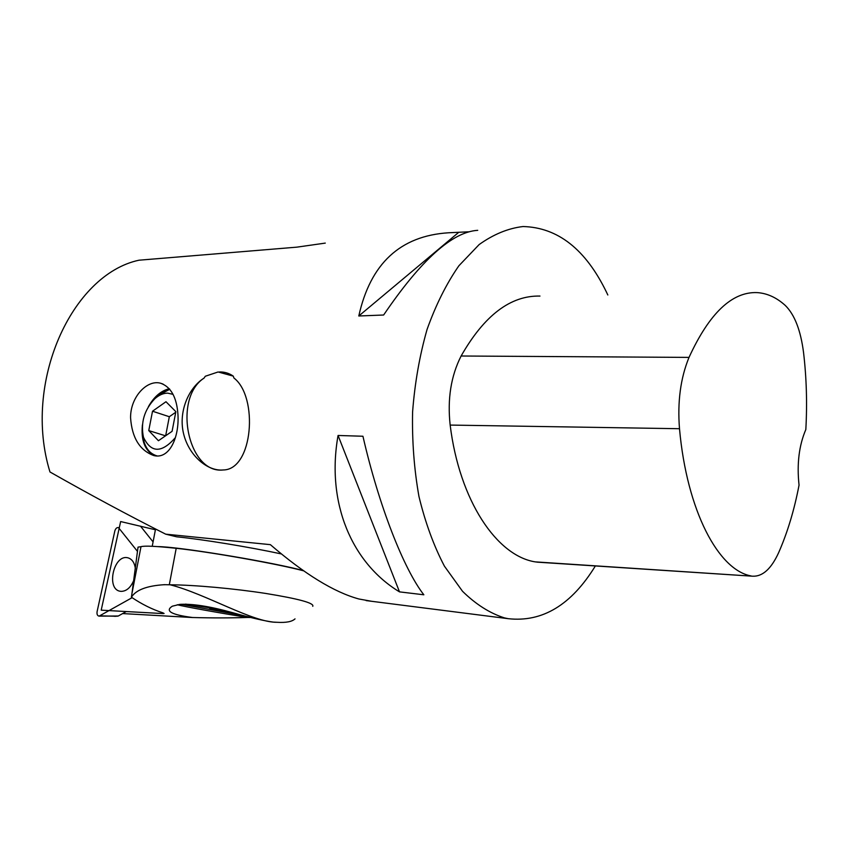 <?xml version="1.0" encoding="UTF-8"?>
<svg xmlns="http://www.w3.org/2000/svg" width="849" height="849" viewBox="0 0 849 849"><rect width="100%" height="100%" fill="white"/><g stroke="black" fill="none" stroke-linecap="round" stroke-linejoin="round"><path stroke-width="1.27" d="M325.284 243.101L296.906 247.144L138.971 260.208C71.698 274.535 22.456 382.835 49.974 471.97C89.463 494.394 128.04 515.131 165.704 534.17L270.364 544.655C304.568 574.094 334.082 592.209 358.894 598.991L371.735 601.304M595.372 565.943C571.473 604.881 542.437 622.466 508.264 618.688L504.433 617.892C489.82 613.222 475.843 604.35 462.514 591.275L444.441 566.187C433.797 545.896 425.307 522.676 418.971 496.548C414.121 469.232 411.988 441.024 412.593 411.914C414.811 382.984 419.629 355.498 427.058 329.465C435.824 304.908 446.447 283.662 458.906 265.748L479.144 244.565C493.534 234.292 508.169 228.285 523.037 226.534C557.835 227.415 585.672 249.33 606.557 292.3L607.82 294.985M233.273 376.128L218.119 371.968L205.309 376.245L204.047 378.102C188.181 388.11 178.099 412.465 183.713 434.253C189.136 455.924 207.75 471.513 223.223 469.964C253.119 469.826 258.552 396.738 233.921 378.007L233.273 376.128C229.113 373.22 224.507 371.83 219.467 371.947M177.94 414.365C179.426 437.118 169.513 459.542 153.871 455.584C139.767 450.426 132.009 437.882 130.587 417.963C130.194 396.929 147.323 379.174 160.79 383.292C170.999 387.017 176.719 397.374 177.94 414.365M477.732 230.334C452.347 231.798 420.977 260.027 383.642 315.011L358.798 315.987C370.419 263.583 400.303 235.852 448.442 232.785L468.648 231.798M338.061 435.473L362.937 436.248C378.856 505.781 403.837 569.223 423.842 594.788L399.497 591.87C351.826 563.036 326.048 502.873 338.061 435.473L399.497 591.87M204.047 378.102C172.496 398.489 188.075 474.315 223.319 469.953M165.704 534.17L176.688 536.812C202.338 539.338 248.799 546.936 281.348 553.93M142.377 431.345C142.887 444.908 147.8 453.111 157.107 455.945L157.309 455.987M169.694 389.192C163.252 390.476 157.426 394.541 152.204 401.407M142.42 424.85C140.87 440.429 144.892 450.713 154.465 455.711M169.291 388.736C161.034 390.71 154.062 396.695 148.395 406.682M153.775 399.741L157.511 395.804L169.768 389.288M156.237 455.722C150.379 453.769 146.304 449.089 144.012 441.692L142.653 433.616M303.104 570.475L298.668 569.392C260.792 560.107 177.218 546.618 157.914 546.618M175.754 412.243L169.322 416.721L165.661 435.749M175.86 411.669L172.082 431.324L158.434 440.727L148.755 430.581L152.523 411.224L165.98 401.726L175.86 411.669M152.523 411.224L169.322 416.721M148.755 430.581L165.544 435.824M173.069 394.361L167.646 393.129C163.241 393.161 158.954 395.05 154.762 398.797C144.245 409.94 140.478 422.749 143.46 437.224C151.037 453.122 161.692 453.249 175.425 437.596M538.754 562.261L535.22 561.879C496.824 555.84 459.489 500.857 450.161 425.073C447.306 399.062 450.957 376.043 461.113 356.007C484.27 315.382 510.557 295.399 539.975 296.068M751.078 575.94C718.53 570.061 686.894 511.045 679.497 428.713C677.364 401.864 680.537 378.092 689.017 357.397C709.297 313.302 731.955 291.706 756.979 292.597C767.04 293.202 776.474 297.479 785.272 305.438C794.6 314.597 800.703 330.314 803.557 352.6C806.529 377.837 807.282 403.477 805.828 429.53C799.026 445.417 796.765 463.957 799.047 485.129C794.271 510.09 787.469 532.599 778.65 552.657C771.242 568.862 762.54 576.715 752.543 576.195L535.22 561.879M358.798 315.987L458.343 232.658M137.527 551.457L118.489 527.6C116.801 527.356 115.581 528.492 114.827 530.996L97.094 611.641C96.722 614.305 97.391 615.801 99.1 616.13L132.126 597.675M99.1 616.13L118.287 616.013L126.236 611.545M117.629 616.056L118.287 616.013M133.877 580.132C130.746 587.561 126.48 591.307 121.057 591.371L120.176 591.254C105.966 589.217 113.607 554.514 127.499 557.729L128.082 557.857C132.147 559.141 134.588 562.781 135.394 568.766M177.282 604.743C184.286 606.632 220.273 613.116 247.664 617.456L250.89 617.488M164.101 584.674L170.14 584.791C205.596 593.769 252.885 622.667 277.082 622.296L273.367 622.115C264.453 620.948 250.795 617.785 232.393 612.617C209.661 606.292 192.076 603.565 179.648 604.403L172.336 606.197C164.695 611.015 171.434 614.782 192.532 617.51C211.709 618.051 230.09 618.03 247.664 617.456M140.998 546.671L138.026 547.138L131.977 593.387L140.998 546.671C144.51 545.631 156.248 546.183 176.199 548.305C209.438 551.776 276.976 563.747 303.613 570.825M164.09 584.706C146.792 585.821 135.904 589.991 131.415 597.197L131.977 593.387M155.409 529.776L120.654 521.551L101.201 610.166L162.923 613.572L164.09 613.477L162.785 612.798C152.268 609.433 141.804 604.233 131.415 597.197M123.943 613.647L122.596 613.594M277.082 622.296C286.071 622.848 292.056 621.701 295.028 618.868M164.144 584.77L164.717 584.696M170.14 584.791C194.379 584.929 234.547 588.601 265.896 593.472C298.869 598.842 314.491 603.13 312.761 606.324L312.761 606.324M140.488 526.157L153.075 541.895M228.922 611.704L209.682 608.712L232.223 612.575M232.138 613.052L236.298 613.657M243.939 615.684L180.933 604.265M185.613 604.106L218.724 609.179M679.497 428.713L450.161 425.073M689.017 357.397L461.113 356.007M100.118 615.843L115.071 616.236M169.312 584.759L176.199 548.305M162.923 613.572L162.912 612.84M508.264 618.688L366.121 600.593M160.79 383.292L163.072 384.088M152.236 546.289L155.547 529.012M143.46 437.224L144.012 441.692M154.762 398.797L157.511 395.804M752.543 576.195L537.046 562.144M119.263 527.919L118.68 527.685M114.732 616.342L117.947 616.119M122.627 613.572L192.532 617.531"/></g></svg>
